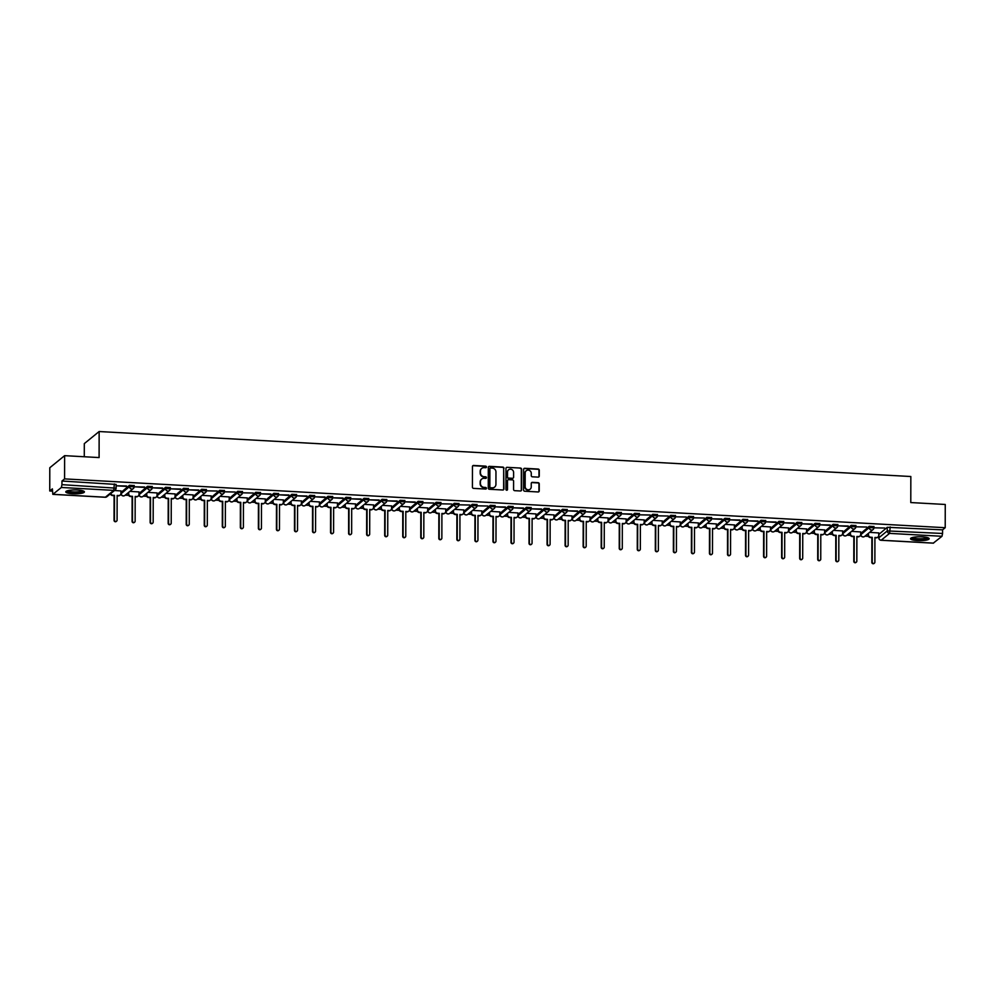<?xml version="1.0" encoding="UTF-8"?>
<svg xmlns="http://www.w3.org/2000/svg" width="995" height="995" viewBox="0 0 995 995"><rect width="100%" height="100%" fill="white"/><g stroke="black" fill="none" stroke-linecap="round" stroke-linejoin="round"><path stroke-width="1.49" d="M486.455 466.978A0.821 0.771 50.8 0 0 485.659 466.133L473.595 465.461A1.169 1.107 50.8 0 0 472.463 466.543L472.426 487.177A1.169 1.107 50.8 0 0 473.558 488.383L485.622 489.055A0.821 0.771 50.8 0 0 486.418 488.296A0.821 0.771 50.8 0 0 485.622 487.45L484.067 487.363A3.756 3.557 50.8 0 1 480.436 483.495L480.436 481.779A3.756 3.557 50.8 0 1 484.08 478.309L485.647 478.396A0.821 0.771 50.8 0 0 486.443 477.637A0.821 0.771 50.8 0 0 485.647 476.792L484.08 476.704A3.756 3.557 50.8 0 1 480.461 472.836L480.461 471.12A3.756 3.557 50.8 0 1 484.105 467.65L485.659 467.737A0.821 0.771 50.8 0 0 486.455 466.978M486.02 467.675A0.821 0.771 50.8 0 0 485.361 466.381L473.309 465.71A1.169 1.107 50.8 0 0 472.724 465.834M485.983 488.993A0.821 0.771 50.8 0 0 485.324 487.687L484.067 487.363M485.995 478.334A0.821 0.771 50.8 0 0 485.349 477.028L484.08 476.704M873.871 526.554L869.244 526.293L860.837 533.382M855.824 525.559L851.198 525.298L842.802 532.387M837.778 524.552L833.151 524.29L824.755 531.392M819.743 523.557L815.116 523.295L806.709 530.385M801.696 522.549L797.07 522.3L788.674 529.39M783.65 521.554L779.023 521.293L770.627 528.382M765.615 520.547L760.988 520.298L752.581 527.387M747.568 519.552L742.942 519.29L734.546 526.392M729.522 518.557L724.895 518.295L716.5 525.385M711.487 517.549L706.86 517.3L698.453 524.39M693.44 516.554L688.814 516.293L680.418 523.382M675.394 515.547L670.767 515.298L662.371 522.387M657.359 514.552L652.732 514.291L644.325 521.392M639.312 513.557L634.686 513.296L626.29 520.385M621.266 512.549L616.639 512.301L608.243 519.39M603.231 511.554L598.604 511.293L590.197 518.383M585.184 510.547L580.558 510.298L572.162 517.388M567.138 509.552L562.511 509.291L554.115 516.393M549.103 508.557L544.476 508.296L536.069 515.385M531.056 507.549L526.43 507.301L518.034 514.39M513.01 506.554L508.383 506.293L499.987 513.383M494.975 505.547L490.348 505.298L481.941 512.388M476.928 504.552L472.302 504.291L463.906 511.38M458.882 503.557L454.255 503.296L445.859 510.385M440.847 502.55L436.22 502.288L427.813 509.39M422.8 501.555L418.174 501.293L409.778 508.383M404.754 500.547L400.127 500.298L391.731 507.388M386.719 499.552L382.092 499.291L373.685 506.38M368.672 498.545L364.046 498.296L355.65 505.385M350.626 497.55L345.999 497.289L337.603 504.39M332.591 496.555L327.964 496.294L319.557 503.383M314.544 495.547L309.918 495.299L301.522 502.388M296.498 494.552L291.871 494.291L283.475 501.38M278.463 493.545L273.836 493.296L265.429 500.385M260.416 492.55L255.79 492.289L247.394 499.39M242.37 491.555L237.743 491.294L229.347 498.383M224.335 490.547L219.708 490.299L211.301 497.388M206.288 489.552L201.662 489.291L193.266 496.381M188.242 488.545L183.615 488.296L175.219 495.386M170.207 487.55L165.58 487.289L157.173 494.391M152.16 486.555L147.534 486.294L139.138 493.383M134.114 485.548L129.487 485.299L121.091 492.388M77.399 490A9.316 1.953 -179.9 0 0 65.769 491.866A9.316 1.953 -179.9 0 0 72.772 493.769A9.316 1.953 -179.9 0 0 84.401 491.903A9.316 1.953 -179.9 0 0 77.399 490M922.166 536.827A9.316 1.953 -179.9 0 0 910.537 538.693A9.316 1.953 -179.9 0 0 917.539 540.596A9.316 1.953 -179.9 0 0 929.168 538.73A9.316 1.953 -179.9 0 0 922.166 536.827M538.121 477.127A1.169 1.107 50.8 0 0 539.265 476.045L539.278 470.249A1.169 1.107 50.8 0 0 538.146 469.043L524.751 468.297A1.169 1.107 50.8 0 0 523.606 469.379L523.569 490.013A1.169 1.107 50.8 0 0 524.701 491.219L538.096 491.965A1.169 1.107 50.8 0 0 539.24 490.883L539.253 483.893A1.169 1.107 50.8 0 0 538.121 482.674L532.387 482.364A1.169 1.107 50.8 0 0 531.243 483.446L531.243 486.916A3.134 2.973 50.8 0 1 526.94 489.465A3.134 2.973 50.8 0 1 525.161 486.58L525.186 472.998A3.134 2.973 50.8 0 1 529.502 470.448A3.134 2.973 50.8 0 1 531.268 473.334L531.255 475.598A1.169 1.107 50.8 0 0 532.4 476.804L538.121 477.127M52.959 494.316L105.358 497.214L113.753 490.373L61.354 487.475L52.834 494.366L52.374 488.844L49.75 490.983L49.787 467.749L64.625 455.66L99.102 457.576L99.139 431.531L910.835 476.518L910.786 502.562L945.25 504.465L945.213 527.711L64.588 478.894L61.964 481.033L61.951 484.652L116.067 488.172A2.388 2.264 50.8 0 1 115.271 489.888A2.388 2.388 0 0 0 116.141 488.047L116.079 484.553M64.625 455.66L64.588 478.894M503.967 468.297A1.169 1.107 50.8 0 0 502.836 467.09L489.44 466.344A1.169 1.107 50.8 0 0 488.296 467.426L488.259 488.06A1.169 1.107 50.8 0 0 489.403 489.266L502.798 490A1.169 1.107 50.8 0 0 503.93 488.918L503.669 468.533A1.169 1.107 50.8 0 0 502.537 467.327L489.142 466.58A1.169 1.107 50.8 0 0 488.557 466.717M507.089 467.327L520.485 468.06A1.169 1.107 50.8 0 1 521.616 469.279L521.579 489.901A1.169 1.107 50.8 0 1 520.447 490.983L514.713 490.672A1.169 1.107 50.8 0 1 513.582 489.453L513.594 481.095A1.169 1.107 50.8 0 0 512.462 479.888L508.656 479.677A1.169 1.107 50.8 0 0 507.525 480.759L507.512 489.465A0.821 0.771 50.8 0 1 506.38 490.137A0.821 0.771 50.8 0 1 505.92 489.378L505.957 468.409A1.169 1.107 50.8 0 1 507.089 467.327L520.485 468.06M878.883 534.39L887.279 527.3L887.279 530.92L942.576 533.469L941.979 536.28L933.335 543.108M49.75 490.983L52.374 491.132M109.836 494.316L110.632 494.353M120.333 494.901L121.477 494.963M125.196 495.162L128.678 495.361M138.367 495.896L139.524 495.958M143.243 496.169L146.713 496.356M156.414 496.891L157.558 496.965M161.29 497.164L164.76 497.363M174.461 497.898L175.605 497.96M179.324 498.172L182.806 498.358M192.495 498.893L193.652 498.955M197.371 499.167L200.841 499.353M210.542 499.9L211.686 499.963M215.417 500.162L218.888 500.361M228.589 500.895L229.733 500.958M233.452 501.169L236.934 501.356M246.623 501.89L247.78 501.965M251.499 502.164L254.969 502.363M264.67 502.898L265.814 502.96M269.546 503.171L273.016 503.358M282.717 503.893L283.861 503.955M287.58 504.166L291.062 504.353M300.751 504.9L301.908 504.962M305.627 505.161L309.097 505.36M318.798 505.895L319.942 505.957M323.673 506.169L327.144 506.355M336.845 506.903L337.989 506.965M341.708 507.164L345.19 507.363M354.879 507.898L356.036 507.96M359.755 508.171L363.225 508.358M372.926 508.893L374.07 508.955M377.801 509.166L381.272 509.365M390.973 509.9L392.117 509.962M395.836 510.161L399.318 510.36M409.007 510.895L410.164 510.957M413.883 511.169L417.353 511.355M427.054 511.903L428.198 511.965M431.929 512.164L435.4 512.363M445.101 512.898L446.245 512.96M449.964 513.171L453.446 513.358M463.135 513.893L464.292 513.967M468.011 514.166L471.481 514.365M481.182 514.9L482.326 514.962M486.058 515.174L489.528 515.36M499.229 515.895L500.373 515.957M504.092 516.169L507.574 516.355M517.263 516.903L518.42 516.965M522.139 517.164L525.609 517.363M535.31 517.897L536.454 517.96M540.185 518.171L543.656 518.358M553.357 518.892L554.501 518.967M558.22 519.166L561.702 519.365M571.391 519.9L572.548 519.962M576.267 520.174L579.737 520.36M589.438 520.895L590.582 520.957M594.313 521.169L597.784 521.355M607.485 521.902L608.629 521.965M612.348 522.164L615.83 522.363M625.519 522.897L626.676 522.96M630.395 523.171L633.865 523.358M643.566 523.892L644.71 523.967M648.442 524.166L651.912 524.365M661.613 524.9L662.757 524.962M666.476 525.173L669.958 525.36M679.647 525.895L680.804 525.957M684.523 526.168L687.993 526.355M697.694 526.902L698.838 526.964M702.569 527.163L706.04 527.362M715.741 527.897L716.885 527.959M720.604 528.171L724.086 528.357M733.775 528.905L734.932 528.967M738.651 529.166L742.121 529.365M751.822 529.9L752.966 529.962M756.697 530.173L760.168 530.36M769.869 530.895L771.013 530.957M774.732 531.168L778.214 531.367M787.903 531.902L789.06 531.964M792.779 532.163L796.249 532.362M805.95 532.897L807.094 532.959M810.825 533.171L814.296 533.357M823.997 533.905L825.141 533.967M828.86 534.166L832.342 534.365M842.031 534.9L843.188 534.962M846.907 535.173L850.377 535.36M860.078 535.895L861.222 535.969M864.953 536.168L868.424 536.367M878.125 536.902L878.809 536.939M84.276 456.742L84.301 443.621L99.139 431.531M945.213 527.711L942.588 529.85L942.576 533.469M61.354 487.475L61.951 484.652M120.955 490.945L114.512 490.51M126.539 486.393L116.154 485.796L126.539 486.008M144.573 487.401L134.188 486.804L144.573 487.003M139.001 491.94L129.872 491.356M162.62 488.396L152.235 487.799L162.62 488.01M157.036 492.935L147.919 492.363M180.667 489.391L170.269 488.806L180.667 489.005M175.083 493.943L165.954 493.358M198.701 490.398L188.316 489.801L198.701 490.013M193.129 494.938L184 494.353M206.363 490.821L217.196 491.032L206.363 490.796M211.164 495.945L202.047 495.361M224.397 491.816L235.23 492.027L224.397 491.804M229.211 496.94L220.082 496.356M242.444 492.823L253.277 493.035L242.444 492.799M247.257 497.935L238.128 497.363M270.876 494.391L260.491 493.806L270.876 494.005M265.292 498.943L256.175 498.358M288.923 495.398L278.525 494.801L288.923 495.012M283.339 499.938L274.21 499.353M306.957 496.393L296.572 495.796L306.957 496.007M301.385 500.945L292.256 500.361M325.004 497.4L314.619 496.803L325.004 497.002M319.42 501.94L310.303 501.356M343.051 498.395L332.653 497.798L343.051 498.01M337.467 502.935L328.338 502.363M361.085 499.39L350.7 498.806L361.085 499.005M355.513 503.943L346.384 503.358M379.132 500.398L368.747 499.801L379.132 500.012M373.548 504.938L364.431 504.353M397.179 501.393L386.781 500.796L397.179 501.007M391.595 505.945L382.466 505.36M415.213 502.4L404.828 501.803L415.213 502.002M409.642 506.94L400.512 506.355M422.875 502.823L433.708 503.035L422.875 502.798M427.676 507.935L418.559 507.363M440.909 503.818L451.742 504.03L440.909 503.806M445.723 508.942L436.594 508.358M458.956 504.826L469.789 505.037L458.956 504.801M463.769 509.937L454.64 509.353M477.003 505.821L487.836 506.032L477.003 505.796M481.804 510.945L472.687 510.36M505.435 507.4L495.037 506.803L505.435 507.015M499.851 511.94L490.722 511.355M523.469 508.395L513.084 507.798L523.469 508.01M517.897 512.947L508.768 512.363M541.516 509.403L531.131 508.806L541.516 509.005M535.932 513.942L526.815 513.358M559.563 510.398L549.165 509.801L559.563 510.012M553.979 514.937L544.85 514.365M577.597 511.393L567.212 510.808L577.597 511.007M572.025 515.945L562.896 515.36M595.644 512.4L585.259 511.803L595.644 512.015M590.06 516.94L580.943 516.355M613.691 513.395L603.293 512.798L613.691 513.01M608.107 517.947L598.978 517.363M631.726 514.403L621.34 513.806L631.726 514.005M626.154 518.942L617.024 518.358M639.387 514.825L650.22 515.037L639.387 514.801M644.188 519.937L635.071 519.365M657.421 515.82L668.254 516.032L657.421 515.808M662.235 520.945L653.106 520.36M675.468 516.815L686.301 517.039L675.468 516.803M680.282 521.94L671.152 521.355M693.515 517.823L704.348 518.034L693.515 517.798M698.316 522.947L689.199 522.363M721.947 519.402L711.549 518.805L721.947 519.004M716.363 523.942L707.234 523.358M739.981 520.397L729.596 519.8L739.981 520.012M734.409 524.937L725.28 524.365M758.028 521.392L747.643 520.808L758.028 521.007M752.444 525.945L743.327 525.36M776.075 522.4L765.677 521.803L776.075 522.014M770.491 526.94L761.362 526.355M794.109 523.395L783.724 522.798L794.109 523.009M788.537 527.947L779.408 527.362M812.156 524.402L801.771 523.805L812.156 524.004M806.572 528.942L797.455 528.357M830.203 525.397L819.805 524.8L830.203 525.012M824.619 529.937L815.49 529.365M848.237 526.392L837.852 525.808L848.237 526.007M842.665 530.944L833.536 530.36M855.899 526.828L866.732 527.039L855.899 526.803M860.7 531.939L851.583 531.355M873.933 527.823L884.766 528.034L873.933 527.798M878.747 532.947L869.618 532.362M942.588 529.85L887.279 527.3M61.964 481.033L116.154 484.428M481.58 468.533A3.756 3.557 50.8 0 0 480.162 471.356L480.461 471.12M483.781 476.953A3.756 3.557 50.8 0 1 480.162 473.073L480.162 471.356M481.555 479.192A3.756 3.557 50.8 0 0 480.15 482.015L480.436 481.779M483.769 487.6A3.756 3.557 50.8 0 1 480.137 483.732L480.15 482.015M503.383 489.876A1.169 1.107 50.8 0 0 503.632 489.167L503.669 468.533M490.684 468.011A0.821 0.771 50.8 0 0 489.888 468.769L489.851 486.878A0.821 0.771 50.8 0 0 490.647 487.724L492.301 487.824A3.756 3.557 50.8 0 0 495.933 484.354L495.958 471.978A3.756 3.557 50.8 0 0 492.326 468.11L490.684 468.011M490.037 468.322A0.821 0.771 50.8 0 0 489.59 469.018L489.888 468.769M494.515 487.177A3.756 3.557 50.8 0 1 492.003 488.06L490.348 487.973A0.821 0.771 50.8 0 1 489.565 487.127L489.59 469.018M521.032 490.858A1.169 1.107 50.8 0 0 521.293 490.149L521.318 469.516A1.169 1.107 50.8 0 0 520.186 468.309M507.786 480.05A1.169 1.107 50.8 0 0 507.226 480.995L507.512 489.465M513.607 472.414A3.134 2.973 50.8 0 0 508.594 469.814A3.134 2.973 50.8 0 0 507.537 472.078L507.525 476.854A1.169 1.107 50.8 0 0 508.656 478.073L512.462 478.284A1.169 1.107 50.8 0 0 513.607 477.19L513.607 472.414M508.445 469.938A3.134 2.973 50.8 0 0 507.239 472.314L507.537 472.078M513.047 478.147A1.169 1.107 50.8 0 1 512.164 478.52L508.37 478.309A1.169 1.107 50.8 0 1 507.226 477.103L507.239 472.314M526.106 470.859A3.134 2.973 50.8 0 0 524.9 473.234L525.186 472.998M530.037 489.291A3.134 2.973 50.8 0 1 524.875 486.816L524.9 473.234M538.681 491.828A1.169 1.107 50.8 0 0 538.942 491.12L538.954 484.13A1.169 1.107 50.8 0 0 537.822 482.923L532.089 482.6A1.169 1.107 50.8 0 0 531.504 482.737M538.705 476.991A1.169 1.107 50.8 0 0 538.967 476.282L538.979 470.498A1.169 1.107 50.8 0 0 537.847 469.279L524.452 468.546A1.169 1.107 50.8 0 0 523.867 468.67M119.947 495.212A2.388 2.264 -129.2 0 1 118.243 495.858L117.136 495.796M110.781 493.545A2.388 2.264 50.8 0 0 112.97 495.236L114.475 495.311L114.425 520.012A1.368 1.306 50.8 0 0 116.626 521.144A1.368 1.306 50.8 0 0 117.087 520.161L117.136 495.46L118.629 495.547A2.388 2.264 50.8 0 0 120.955 493.346L120.955 490.858M116.415 521.28A1.368 1.306 -129.2 0 1 114.039 520.323L114.089 495.634L112.584 495.547A2.388 2.264 -129.2 0 1 110.395 493.856M137.982 496.206A2.388 2.264 -129.2 0 1 136.29 496.866L135.171 496.803M128.703 492.314L128.703 493.769A2.388 2.264 50.8 0 0 131.004 496.231L132.509 496.318L132.472 521.007A1.368 1.306 50.8 0 0 134.673 522.151A1.368 1.306 50.8 0 0 135.133 521.156L135.171 496.468L136.676 496.542A2.388 2.264 50.8 0 0 138.989 494.341L139.001 491.866M134.462 522.288A1.368 1.306 -129.2 0 1 132.086 521.33L132.124 496.629L130.619 496.542A2.388 2.264 -129.2 0 1 128.318 494.08L128.703 493.769M128.318 492.624L128.318 494.08M156.028 497.214A2.388 2.264 -129.2 0 1 154.337 497.861L153.218 497.798M146.75 493.309L146.738 494.776A2.388 2.264 50.8 0 0 149.051 497.239L150.556 497.313L150.519 522.014A1.368 1.306 50.8 0 0 152.708 523.146A1.368 1.306 50.8 0 0 153.168 522.164L153.218 497.463L154.722 497.55A2.388 2.264 50.8 0 0 157.036 495.336L157.036 492.861M152.496 523.283A1.368 1.306 -129.2 0 1 150.133 522.325L150.17 497.637L148.665 497.55A2.388 2.264 -129.2 0 1 146.352 495.087L146.738 494.776M146.364 493.619L146.352 495.087M83.145 490.921A8.059 1.692 0.1 0 1 80.844 492.139A8.059 1.692 0.1 0 1 71.939 492.5A8.059 1.692 0.1 0 1 67.026 490.896M67.772 490.672A7.462 1.567 -179.9 0 0 72.971 491.866A7.462 1.567 -179.9 0 0 80.421 491.468A7.462 1.567 -179.9 0 0 82.398 490.697M66.08 491.381A9.253 1.94 -179.9 0 0 72.598 492.811A9.253 1.94 -179.9 0 0 81.702 492.326A9.253 1.94 -179.9 0 0 84.102 491.406M927.912 537.748A8.059 1.692 0.1 0 1 925.611 538.967A8.059 1.692 0.1 0 1 916.706 539.327A8.059 1.692 0.1 0 1 911.793 537.723M912.539 537.487A7.462 1.567 -179.9 0 0 917.738 538.693A7.462 1.567 -179.9 0 0 925.188 538.295A7.462 1.567 -179.9 0 0 927.166 537.511M910.835 538.208A9.253 1.94 -179.9 0 0 917.365 539.638A9.253 1.94 -179.9 0 0 926.469 539.141A9.253 1.94 -179.9 0 0 928.87 538.233M174.075 498.209A2.388 2.264 -129.2 0 1 172.371 498.868L171.264 498.806M164.784 494.316L164.784 495.771A2.388 2.264 50.8 0 0 167.098 498.234L168.603 498.321L168.553 523.009A1.368 1.306 50.8 0 0 170.754 524.154A1.368 1.306 50.8 0 0 171.215 523.159L171.264 498.47L172.757 498.545A2.388 2.264 50.8 0 0 175.083 496.343L175.083 493.868M170.543 524.29A1.368 1.306 -129.2 0 1 168.167 523.32L168.217 498.632L166.712 498.545A2.388 2.264 -129.2 0 1 164.399 496.082L164.784 495.771M164.399 494.627L164.399 496.082M192.11 499.216A2.388 2.264 -129.2 0 1 190.418 499.863L189.299 499.801M182.831 495.311L182.831 496.766A2.388 2.264 50.8 0 0 185.132 499.229L186.637 499.316L186.6 524.017A1.368 1.306 50.8 0 0 188.801 525.149A1.368 1.306 50.8 0 0 189.261 524.154L189.299 499.465L190.804 499.552A2.388 2.264 50.8 0 0 193.117 497.338L193.129 494.863M188.59 525.285A1.368 1.306 -129.2 0 1 186.214 524.328L186.252 499.627L184.747 499.552A2.388 2.264 -129.2 0 1 182.446 497.09L182.831 496.766M182.446 495.622L182.446 497.09M210.156 500.211A2.388 2.264 -129.2 0 1 208.465 500.858L207.346 500.796M200.878 496.306L200.866 497.774A2.388 2.264 50.8 0 0 203.179 500.236L204.684 500.323L204.647 525.012A1.368 1.306 50.8 0 0 206.836 526.144A1.368 1.306 50.8 0 0 207.296 525.161L207.346 500.46L208.85 500.547A2.388 2.264 50.8 0 0 211.164 498.346L211.164 495.858M206.624 526.293A1.368 1.306 -129.2 0 1 204.261 525.323L204.298 500.634L202.793 500.547A2.388 2.264 -129.2 0 1 200.48 498.085L200.866 497.774M200.492 496.629L200.48 498.085M228.203 501.206A2.388 2.264 -129.2 0 1 226.499 501.866L225.392 501.803M218.912 497.313L218.912 498.769A2.388 2.264 50.8 0 0 221.226 501.231L222.731 501.318L222.681 526.007A1.368 1.306 50.8 0 0 224.882 527.151A1.368 1.306 50.8 0 0 225.343 526.156L225.392 501.468L226.885 501.542A2.388 2.264 50.8 0 0 229.211 499.341L229.211 496.866M224.671 527.288A1.368 1.306 -129.2 0 1 222.295 526.33L222.345 501.629L220.84 501.542A2.388 2.264 -129.2 0 1 218.527 499.08L218.912 498.769M218.527 497.624L218.527 499.08M246.238 502.214A2.388 2.264 -129.2 0 1 244.546 502.861L243.427 502.798M236.959 498.308L236.959 499.776A2.388 2.264 50.8 0 0 239.26 502.239L240.765 502.313L240.728 527.014A1.368 1.306 50.8 0 0 242.929 528.146A1.368 1.306 50.8 0 0 243.389 527.163L243.427 502.463L244.932 502.55A2.388 2.264 50.8 0 0 247.245 500.336L247.257 497.861M242.718 528.283A1.368 1.306 -129.2 0 1 240.342 527.325L240.38 502.637L238.875 502.55A2.388 2.264 -129.2 0 1 236.574 500.087L236.959 499.776M236.574 498.632L236.574 500.087M264.284 503.209A2.388 2.264 -129.2 0 1 262.593 503.868L261.474 503.806M255.006 499.316L254.994 500.771A2.388 2.264 50.8 0 0 257.307 503.234L258.812 503.321L258.775 528.009A1.368 1.306 50.8 0 0 260.964 529.153A1.368 1.306 50.8 0 0 261.424 528.158L261.474 503.47L262.978 503.545A2.388 2.264 50.8 0 0 265.292 501.343L265.292 498.868M260.752 529.29A1.368 1.306 -129.2 0 1 258.389 528.32L258.426 503.632L256.921 503.545A2.388 2.264 -129.2 0 1 254.608 501.082L254.994 500.771M254.62 499.627L254.608 501.082M282.331 504.216A2.388 2.264 -129.2 0 1 280.627 504.863L279.508 504.801M273.04 500.311L273.04 501.766A2.388 2.264 50.8 0 0 275.354 504.229L276.859 504.316L276.809 529.017A1.368 1.306 50.8 0 0 279.01 530.148A1.368 1.306 50.8 0 0 279.471 529.153L279.52 504.465L281.013 504.552A2.388 2.264 50.8 0 0 283.339 502.338L283.339 499.863M278.799 530.285A1.368 1.306 -129.2 0 1 276.423 529.328L276.473 504.627L274.968 504.552A2.388 2.264 -129.2 0 1 272.655 502.089L273.04 501.766M272.655 500.622L272.655 502.089M300.366 505.211A2.388 2.264 -129.2 0 1 298.674 505.858L297.555 505.796M291.087 501.306L291.087 502.773A2.388 2.264 50.8 0 0 293.388 505.236L294.893 505.323L294.856 530.012A1.368 1.306 50.8 0 0 297.057 531.156A1.368 1.306 50.8 0 0 297.517 530.161L297.555 505.46L299.06 505.547A2.388 2.264 50.8 0 0 301.373 503.346L301.385 500.858M296.846 531.293A1.368 1.306 -129.2 0 1 294.47 530.323L294.508 505.634L293.003 505.547A2.388 2.264 -129.2 0 1 290.702 503.084L291.087 502.773M290.702 501.629L290.702 503.084M318.412 506.206A2.388 2.264 -129.2 0 1 316.721 506.865L315.602 506.803M309.134 502.313L309.122 503.769A2.388 2.264 50.8 0 0 311.435 506.231L312.94 506.318L312.903 531.007A1.368 1.306 50.8 0 0 315.092 532.151A1.368 1.306 50.8 0 0 315.552 531.156L315.602 506.467L317.106 506.554A2.388 2.264 50.8 0 0 319.42 504.341L319.42 501.866M314.88 532.288A1.368 1.306 -129.2 0 1 312.517 531.33L312.554 506.629L311.049 506.554A2.388 2.264 -129.2 0 1 308.736 504.079L309.122 503.769M308.748 502.624L308.736 504.079M336.459 507.214A2.388 2.264 -129.2 0 1 334.755 507.86L333.636 507.798M327.168 503.308L327.168 504.776A2.388 2.264 50.8 0 0 329.482 507.239L330.987 507.313L330.937 532.014A1.368 1.306 50.8 0 0 333.138 533.146A1.368 1.306 50.8 0 0 333.599 532.163L333.648 507.462L335.141 507.549A2.388 2.264 50.8 0 0 337.467 505.336L337.467 502.861M332.927 533.283A1.368 1.306 -129.2 0 1 330.551 532.325L330.601 507.637L329.096 507.549A2.388 2.264 -129.2 0 1 326.783 505.087L327.168 504.776M326.783 503.632L326.783 505.087M354.494 508.209A2.388 2.264 -129.2 0 1 352.802 508.868L351.683 508.806M345.215 504.316L345.215 505.771A2.388 2.264 50.8 0 0 347.516 508.234L349.021 508.321L348.984 533.009A1.368 1.306 50.8 0 0 351.185 534.153A1.368 1.306 50.8 0 0 351.645 533.158L351.683 508.47L353.188 508.544A2.388 2.264 50.8 0 0 355.501 506.343L355.513 503.868M350.974 534.29A1.368 1.306 -129.2 0 1 348.598 533.32L348.636 508.632L347.131 508.544A2.388 2.264 -129.2 0 1 344.83 506.082L345.215 505.771M344.83 504.627L344.83 506.082M372.54 509.216A2.388 2.264 -129.2 0 1 370.849 509.863L369.73 509.801M363.262 505.311L363.25 506.766A2.388 2.264 50.8 0 0 365.563 509.229L367.068 509.316L367.031 534.016A1.368 1.306 50.8 0 0 369.22 535.148A1.368 1.306 50.8 0 0 369.68 534.153L369.73 509.465L371.234 509.552A2.388 2.264 50.8 0 0 373.548 507.338L373.548 504.863M369.008 535.285A1.368 1.306 -129.2 0 1 366.633 534.327L366.682 509.627L365.177 509.552A2.388 2.264 -129.2 0 1 362.864 507.089L363.25 506.766M362.876 505.622L362.864 507.089M390.587 510.211A2.388 2.264 -129.2 0 1 388.883 510.858L387.764 510.796M381.296 506.318L381.296 507.773A2.388 2.264 50.8 0 0 383.61 510.236L385.115 510.323L385.065 535.011A1.368 1.306 50.8 0 0 387.266 536.156A1.368 1.306 50.8 0 0 387.727 535.161L387.776 510.46L389.269 510.547A2.388 2.264 50.8 0 0 391.595 508.346L391.595 505.87M387.055 536.293A1.368 1.306 -129.2 0 1 384.679 535.322L384.729 510.634L383.224 510.547A2.388 2.264 -129.2 0 1 380.911 508.084L381.296 507.773M380.911 506.629L380.911 508.084M408.622 511.206A2.388 2.264 -129.2 0 1 406.93 511.865L405.811 511.803M399.343 507.313L399.343 508.768A2.388 2.264 50.8 0 0 401.644 511.231L403.149 511.318L403.112 536.006A1.368 1.306 50.8 0 0 405.313 537.151A1.368 1.306 50.8 0 0 405.773 536.156L405.811 511.467L407.316 511.554A2.388 2.264 50.8 0 0 409.629 509.34L409.642 506.865M405.102 537.288A1.368 1.306 -129.2 0 1 402.726 536.33L402.764 511.629L401.259 511.554A2.388 2.264 -129.2 0 1 398.958 509.092L399.343 508.768M398.958 507.624L398.958 509.092M426.668 512.214A2.388 2.264 -129.2 0 1 424.977 512.86L423.858 512.798M417.39 508.308L417.378 509.776A2.388 2.264 50.8 0 0 419.691 512.238L421.196 512.313L421.159 537.014A1.368 1.306 50.8 0 0 423.348 538.146A1.368 1.306 50.8 0 0 423.808 537.163L423.858 512.462L425.362 512.549A2.388 2.264 50.8 0 0 427.676 510.348L427.676 507.86M423.136 538.283A1.368 1.306 -129.2 0 1 420.761 537.325L420.81 512.636L419.305 512.549A2.388 2.264 -129.2 0 1 416.992 510.087L417.378 509.776M417.004 508.632L416.992 510.087M444.715 513.209A2.388 2.264 -129.2 0 1 443.011 513.868L441.892 513.806M435.424 509.316L435.424 510.771A2.388 2.264 50.8 0 0 437.738 513.233L439.243 513.321L439.193 538.009A1.368 1.306 50.8 0 0 441.394 539.153A1.368 1.306 50.8 0 0 441.855 538.158L441.904 513.47L443.397 513.544A2.388 2.264 50.8 0 0 445.723 511.343L445.723 508.868M441.183 539.29A1.368 1.306 -129.2 0 1 438.807 538.332L438.857 513.631L437.352 513.544A2.388 2.264 -129.2 0 1 435.039 511.082L435.424 510.771M435.039 509.627L435.039 511.082M462.75 514.216A2.388 2.264 -129.2 0 1 461.058 514.863L459.939 514.801M453.471 510.311L453.471 511.766A2.388 2.264 50.8 0 0 455.772 514.241L457.277 514.315L457.24 539.016A1.368 1.306 50.8 0 0 459.441 540.148A1.368 1.306 50.8 0 0 459.901 539.166L459.939 514.465L461.444 514.552A2.388 2.264 50.8 0 0 463.757 512.338L463.769 509.863M459.23 540.285A1.368 1.306 -129.2 0 1 456.854 539.327L456.892 514.639L455.387 514.552A2.388 2.264 -129.2 0 1 453.086 512.089L453.471 511.766M453.086 510.622L453.086 512.089M480.796 515.211A2.388 2.264 -129.2 0 1 479.105 515.858L477.986 515.796M471.518 511.318L471.506 512.773A2.388 2.264 50.8 0 0 473.819 515.236L475.324 515.323L475.287 540.011A1.368 1.306 50.8 0 0 477.476 541.156A1.368 1.306 50.8 0 0 477.936 540.161L477.986 515.472L479.49 515.547A2.388 2.264 50.8 0 0 481.804 513.345L481.804 510.87M477.264 541.292A1.368 1.306 -129.2 0 1 474.889 540.322L474.938 515.634L473.433 515.547A2.388 2.264 -129.2 0 1 471.12 513.084L471.506 512.773M471.132 511.629L471.12 513.084M498.843 516.206A2.388 2.264 -129.2 0 1 497.139 516.865L496.02 516.803M489.552 512.313L489.552 513.768A2.388 2.264 50.8 0 0 491.866 516.231L493.371 516.318L493.321 541.006A1.368 1.306 50.8 0 0 495.522 542.151A1.368 1.306 50.8 0 0 495.983 541.156L496.032 516.467L497.525 516.554A2.388 2.264 50.8 0 0 499.851 514.34L499.851 511.865M495.311 542.287A1.368 1.306 -129.2 0 1 492.935 541.33L492.985 516.629L491.48 516.554A2.388 2.264 -129.2 0 1 489.167 514.092L489.552 513.768M489.167 512.624L489.167 514.092M516.878 517.213A2.388 2.264 -129.2 0 1 515.186 517.86L514.067 517.798M507.599 513.308L507.599 514.776A2.388 2.264 50.8 0 0 509.9 517.238L511.405 517.313L511.368 542.014A1.368 1.306 50.8 0 0 513.569 543.146A1.368 1.306 50.8 0 0 514.029 542.163L514.067 517.462L515.572 517.549A2.388 2.264 50.8 0 0 517.885 515.348L517.897 512.86M513.358 543.282A1.368 1.306 -129.2 0 1 510.982 542.325L511.02 517.636L509.515 517.549A2.388 2.264 -129.2 0 1 507.214 515.087L507.599 514.776M507.214 513.631L507.214 515.087M534.924 518.208A2.388 2.264 -129.2 0 1 533.233 518.868L532.114 518.805M525.646 514.315L525.634 515.771A2.388 2.264 50.8 0 0 527.947 518.233L529.452 518.32L529.402 543.009A1.368 1.306 50.8 0 0 531.604 544.153A1.368 1.306 50.8 0 0 532.064 543.158L532.114 518.47L533.619 518.544A2.388 2.264 50.8 0 0 535.932 516.343L535.932 513.868M531.392 544.29A1.368 1.306 -129.2 0 1 529.017 543.332L529.066 518.631L527.561 518.544A2.388 2.264 -129.2 0 1 525.248 516.082L525.634 515.771M525.26 514.626L525.248 516.082M552.971 519.216A2.388 2.264 -129.2 0 1 551.267 519.863L550.148 519.8M543.68 515.31L543.68 516.778A2.388 2.264 50.8 0 0 545.994 519.241L547.499 519.315L547.449 544.016A1.368 1.306 50.8 0 0 549.65 545.148A1.368 1.306 50.8 0 0 550.111 544.165L550.16 519.465L551.653 519.552A2.388 2.264 50.8 0 0 553.979 517.338L553.979 514.863M549.439 545.285A1.368 1.306 -129.2 0 1 547.063 544.327L547.113 519.639L545.608 519.552A2.388 2.264 -129.2 0 1 543.295 517.089L543.68 516.778M543.295 515.621L543.295 517.089M571.006 520.211A2.388 2.264 -129.2 0 1 569.314 520.87L568.195 520.808M561.727 516.318L561.727 517.773A2.388 2.264 50.8 0 0 564.028 520.236L565.533 520.323L565.496 545.011A1.368 1.306 50.8 0 0 567.697 546.155A1.368 1.306 50.8 0 0 568.157 545.16L568.195 520.472L569.7 520.547A2.388 2.264 50.8 0 0 572.013 518.345L572.025 515.87M567.486 546.292A1.368 1.306 -129.2 0 1 565.11 545.322L565.148 520.634L563.643 520.547A2.388 2.264 -129.2 0 1 561.342 518.084L561.727 517.773M561.342 516.629L561.342 518.084M589.052 521.218A2.388 2.264 -129.2 0 1 587.361 521.865L586.242 521.803M579.774 517.313L579.762 518.768A2.388 2.264 50.8 0 0 582.075 521.231L583.58 521.318L583.53 546.019A1.368 1.306 50.8 0 0 585.732 547.15A1.368 1.306 50.8 0 0 586.192 546.155L586.242 521.467L587.746 521.554A2.388 2.264 50.8 0 0 590.06 519.34L590.06 516.865M585.52 547.287A1.368 1.306 -129.2 0 1 583.145 546.33L583.194 521.629L581.689 521.554A2.388 2.264 -129.2 0 1 579.376 519.091L579.762 518.768M579.388 517.624L579.376 519.091M607.099 522.213A2.388 2.264 -129.2 0 1 605.395 522.86L604.276 522.798M597.808 518.308L597.808 519.776A2.388 2.264 50.8 0 0 600.122 522.238L601.627 522.325L601.577 547.014A1.368 1.306 50.8 0 0 603.778 548.145A1.368 1.306 50.8 0 0 604.239 547.163L604.288 522.462L605.781 522.549A2.388 2.264 50.8 0 0 608.107 520.348L608.107 517.86M603.567 548.295A1.368 1.306 -129.2 0 1 601.191 547.325L601.241 522.636L599.736 522.549A2.388 2.264 -129.2 0 1 597.423 520.087L597.808 519.776M597.423 518.631L597.423 520.087M625.134 523.208A2.388 2.264 -129.2 0 1 623.442 523.867L622.323 523.805M615.855 519.315L615.855 520.771A2.388 2.264 50.8 0 0 618.156 523.233L619.661 523.32L619.624 548.009A1.368 1.306 50.8 0 0 621.813 549.153A1.368 1.306 50.8 0 0 622.285 548.158L622.323 523.469L623.828 523.544A2.388 2.264 50.8 0 0 626.141 521.343L626.154 518.868M621.614 549.29A1.368 1.306 -129.2 0 1 619.238 548.332L619.276 523.631L617.771 523.544A2.388 2.264 -129.2 0 1 615.47 521.081L615.855 520.771M615.47 519.626L615.47 521.081M643.18 524.216A2.388 2.264 -129.2 0 1 641.489 524.862L640.37 524.8M633.902 520.31L633.89 521.778A2.388 2.264 50.8 0 0 636.203 524.241L637.708 524.315L637.658 549.016A1.368 1.306 50.8 0 0 639.86 550.148A1.368 1.306 50.8 0 0 640.32 549.165L640.37 524.464L641.875 524.552A2.388 2.264 50.8 0 0 644.188 522.338L644.188 519.863M639.648 550.285A1.368 1.306 -129.2 0 1 637.273 549.327L637.322 524.639L635.817 524.552A2.388 2.264 -129.2 0 1 633.504 522.089L633.89 521.778M633.516 520.634L633.504 522.089M661.227 525.211A2.388 2.264 -129.2 0 1 659.523 525.87L658.404 525.808M651.936 521.318L651.936 522.773A2.388 2.264 50.8 0 0 654.25 525.236L655.755 525.323L655.705 550.011A1.368 1.306 50.8 0 0 657.906 551.155A1.368 1.306 50.8 0 0 658.367 550.16L658.404 525.472L659.909 525.547A2.388 2.264 50.8 0 0 662.235 523.345L662.235 520.87M657.695 551.292A1.368 1.306 -129.2 0 1 655.319 550.322L655.369 525.634L653.864 525.547A2.388 2.264 -129.2 0 1 651.551 523.084L651.936 522.773M651.551 521.629L651.551 523.084M679.262 526.218A2.388 2.264 -129.2 0 1 677.57 526.865L676.451 526.803M669.983 522.313L669.983 523.768A2.388 2.264 50.8 0 0 672.284 526.231L673.789 526.318L673.752 551.019A1.368 1.306 50.8 0 0 675.941 552.15A1.368 1.306 50.8 0 0 676.413 551.155L676.451 526.467L677.956 526.554A2.388 2.264 50.8 0 0 680.269 524.34L680.282 521.865M675.742 552.287A1.368 1.306 -129.2 0 1 673.366 551.329L673.404 526.629L671.899 526.554A2.388 2.264 -129.2 0 1 669.598 524.091L669.983 523.768M669.598 522.624L669.598 524.091M697.308 527.213A2.388 2.264 -129.2 0 1 695.617 527.86L694.498 527.798M688.03 523.308L688.018 524.775A2.388 2.264 50.8 0 0 690.331 527.238L691.836 527.325L691.786 552.014A1.368 1.306 50.8 0 0 693.988 553.158A1.368 1.306 50.8 0 0 694.448 552.163L694.498 527.462L696.002 527.549A2.388 2.264 50.8 0 0 698.316 525.348L698.316 522.86M693.776 553.295A1.368 1.306 -129.2 0 1 691.401 552.324L691.45 527.636L689.945 527.549A2.388 2.264 -129.2 0 1 687.632 525.086L688.018 524.775M687.644 523.631L687.632 525.086M715.355 528.208A2.388 2.264 -129.2 0 1 713.651 528.867L712.532 528.805M706.064 524.315L706.064 525.77A2.388 2.264 50.8 0 0 708.378 528.233L709.883 528.32L709.833 553.009A1.368 1.306 50.8 0 0 712.034 554.153A1.368 1.306 50.8 0 0 712.495 553.158L712.532 528.469L714.037 528.556A2.388 2.264 50.8 0 0 716.363 526.343L716.363 523.867M711.823 554.29A1.368 1.306 -129.2 0 1 709.447 553.332L709.497 528.631L707.992 528.556A2.388 2.264 -129.2 0 1 705.679 526.081L706.064 525.77M705.679 524.626L705.679 526.081M733.39 529.216A2.388 2.264 -129.2 0 1 731.698 529.862L730.579 529.8M724.111 525.31L724.111 526.778A2.388 2.264 50.8 0 0 726.412 529.24L727.917 529.315L727.88 554.016A1.368 1.306 50.8 0 0 730.069 555.148A1.368 1.306 50.8 0 0 730.541 554.165L730.579 529.464L732.084 529.551A2.388 2.264 50.8 0 0 734.397 527.338L734.409 524.862M729.87 555.285A1.368 1.306 -129.2 0 1 727.494 554.327L727.532 529.638L726.027 529.551A2.388 2.264 -129.2 0 1 723.726 527.089L724.111 526.778M723.726 525.634L723.726 527.089M751.436 530.211A2.388 2.264 -129.2 0 1 749.745 530.87L748.626 530.808M742.158 526.318L742.146 527.773A2.388 2.264 50.8 0 0 744.459 530.236L745.964 530.323L745.914 555.011A1.368 1.306 50.8 0 0 748.116 556.155A1.368 1.306 50.8 0 0 748.576 555.16L748.626 530.472L750.13 530.546A2.388 2.264 50.8 0 0 752.444 528.345L752.444 525.87M747.904 556.292A1.368 1.306 -129.2 0 1 745.529 555.322L745.578 530.633L744.073 530.546A2.388 2.264 -129.2 0 1 741.76 528.084L742.146 527.773M741.772 526.629L741.76 528.084M769.483 531.218A2.388 2.264 -129.2 0 1 767.779 531.865L766.66 531.803M760.192 527.313L760.192 528.768A2.388 2.264 50.8 0 0 762.506 531.231L764.011 531.318L763.961 556.018A1.368 1.306 50.8 0 0 766.162 557.15A1.368 1.306 50.8 0 0 766.623 556.155L766.66 531.467L768.165 531.554A2.388 2.264 50.8 0 0 770.491 529.34L770.491 526.865M765.951 557.287A1.368 1.306 -129.2 0 1 763.575 556.329L763.625 531.628L762.12 531.554A2.388 2.264 -129.2 0 1 759.807 529.091L760.192 528.768M759.807 527.624L759.807 529.091M787.518 532.213A2.388 2.264 -129.2 0 1 785.826 532.86L784.707 532.798M778.239 528.32L778.239 529.775A2.388 2.264 50.8 0 0 780.54 532.238L782.045 532.325L782.008 557.013A1.368 1.306 50.8 0 0 784.197 558.158A1.368 1.306 50.8 0 0 784.669 557.163L784.707 532.462L786.212 532.549A2.388 2.264 50.8 0 0 788.525 530.347L788.537 527.872M783.998 558.294A1.368 1.306 -129.2 0 1 781.622 557.324L781.66 532.636L780.155 532.549A2.388 2.264 -129.2 0 1 777.854 530.086L778.239 529.775M777.854 528.631L777.854 530.086M805.564 533.208A2.388 2.264 -129.2 0 1 803.873 533.867L802.754 533.805M796.286 529.315L796.274 530.77A2.388 2.264 50.8 0 0 798.587 533.233L800.092 533.32L800.042 558.008A1.368 1.306 50.8 0 0 802.244 559.153A1.368 1.306 50.8 0 0 802.704 558.158L802.754 533.469L804.258 533.556A2.388 2.264 50.8 0 0 806.572 531.342L806.572 528.867M802.032 559.289A1.368 1.306 -129.2 0 1 799.657 558.332L799.706 533.631L798.201 533.556A2.388 2.264 -129.2 0 1 795.888 531.094L796.274 530.77M795.9 529.626L795.888 531.094M823.611 534.215A2.388 2.264 -129.2 0 1 821.907 534.862L820.788 534.8M814.32 530.31L814.32 531.778A2.388 2.264 50.8 0 0 816.634 534.24L818.139 534.315L818.089 559.016A1.368 1.306 50.8 0 0 820.29 560.148A1.368 1.306 50.8 0 0 820.751 559.165L820.788 534.464L822.293 534.551A2.388 2.264 50.8 0 0 824.619 532.35L824.619 529.862M820.079 560.284A1.368 1.306 -129.2 0 1 817.703 559.327L817.753 534.638L816.248 534.551A2.388 2.264 -129.2 0 1 813.935 532.089L814.32 531.778M813.935 530.633L813.935 532.089M841.646 535.21A2.388 2.264 -129.2 0 1 839.954 535.87L838.835 535.808M832.367 531.318L832.367 532.773A2.388 2.264 50.8 0 0 834.668 535.235L836.173 535.322L836.136 560.011A1.368 1.306 50.8 0 0 838.325 561.155A1.368 1.306 50.8 0 0 838.797 560.16L838.835 535.472L840.34 535.546A2.388 2.264 50.8 0 0 842.653 533.345L842.665 530.87M838.126 561.292A1.368 1.306 -129.2 0 1 835.75 560.334L835.788 535.633L834.283 535.546A2.388 2.264 -129.2 0 1 831.982 533.084L832.367 532.773M831.982 531.628L831.982 533.084M859.692 536.218A2.388 2.264 -129.2 0 1 858.001 536.865L856.882 536.803M850.414 532.313L850.402 533.768A2.388 2.264 50.8 0 0 852.715 536.243L854.22 536.317L854.17 561.018A1.368 1.306 50.8 0 0 856.372 562.15A1.368 1.306 50.8 0 0 856.832 561.168L856.882 536.467L858.386 536.554A2.388 2.264 50.8 0 0 860.7 534.34L860.7 531.865M856.16 562.287A1.368 1.306 -129.2 0 1 853.785 561.329L853.834 536.641L852.329 536.554A2.388 2.264 -129.2 0 1 850.016 534.091L850.402 533.768M850.029 532.623L850.016 534.091M877.739 537.213A2.388 2.264 -129.2 0 1 876.035 537.86L874.916 537.797M868.448 533.32L868.448 534.775A2.388 2.264 50.8 0 0 870.762 537.238L872.267 537.325L872.217 562.013A1.368 1.306 50.8 0 0 874.418 563.158A1.368 1.306 50.8 0 0 874.879 562.163L874.916 537.474L876.421 537.549A2.388 2.264 50.8 0 0 878.747 535.347L878.747 532.872M874.207 563.294A1.368 1.306 -129.2 0 1 871.831 562.324L871.881 537.636L870.376 537.549A2.388 2.264 -129.2 0 1 868.063 535.086L868.448 534.775M868.063 533.631L868.063 535.086M860.849 534.688L869.232 527.586L873.859 527.835A2.388 2.264 -129.2 0 1 871.545 530.049A2.388 2.264 -129.2 0 1 869.232 527.586L869.244 526.293M860.837 533.146L860.837 534.427A2.388 2.264 50.8 0 0 863.15 536.89A2.388 2.264 -129.2 0 0 864.655 536.404L873.063 529.564A2.388 2.388 0 0 0 873.933 527.711L873.946 526.43M842.815 533.681L851.198 526.579L855.824 526.84A2.388 2.264 -129.2 0 1 853.499 529.041A2.388 2.264 -129.2 0 1 851.198 526.579L851.198 525.298M842.802 532.138L842.79 533.419A2.388 2.264 50.8 0 0 845.103 535.882A2.388 2.264 -129.2 0 0 846.621 535.409L855.016 528.556A2.388 2.388 0 0 0 855.899 526.716L855.899 525.435M824.768 532.686L833.151 525.584L837.778 525.833A2.388 2.264 -129.2 0 1 835.464 528.046A2.388 2.264 -129.2 0 1 833.151 525.584L833.151 524.29M824.755 531.143L824.755 532.424A2.388 2.264 50.8 0 0 827.056 534.887A2.388 2.264 -129.2 0 0 828.574 534.402L836.969 527.561A2.388 2.388 0 0 0 837.852 525.708L837.852 524.427M806.721 531.678L815.104 524.576L819.731 524.838A2.388 2.264 -129.2 0 1 817.417 527.039A2.388 2.264 -129.2 0 1 815.104 524.576L815.116 523.295M806.709 530.136L806.709 531.429A2.388 2.264 50.8 0 0 809.022 533.892A2.388 2.264 -129.2 0 0 810.527 533.407L818.935 526.566A2.388 2.388 0 0 0 819.805 524.713L819.818 523.432M788.687 530.683L797.07 523.581L801.696 523.843A2.388 2.264 -129.2 0 1 799.371 526.044A2.388 2.264 -129.2 0 1 797.07 523.581L797.07 522.3M788.674 529.141L788.674 530.422A2.388 2.264 50.8 0 0 790.975 532.885A2.388 2.264 -129.2 0 0 792.493 532.4L800.888 525.559A2.388 2.388 0 0 0 801.771 523.718L801.771 522.425M770.64 529.688L779.023 522.586L783.65 522.835A2.388 2.264 -129.2 0 1 781.336 525.049A2.388 2.264 -129.2 0 1 779.023 522.586L779.023 521.293M770.627 528.134L770.627 529.427A2.388 2.264 50.8 0 0 772.928 531.89A2.388 2.264 -129.2 0 0 774.446 531.405L782.841 524.564A2.388 2.388 0 0 0 783.724 522.711L783.724 521.43M752.593 528.681L760.988 521.579L765.603 521.84A2.388 2.264 -129.2 0 1 763.289 524.042A2.388 2.264 -129.2 0 1 760.988 521.579L760.988 520.298M752.581 527.139L752.581 528.42A2.388 2.264 50.8 0 0 754.894 530.882A2.388 2.264 -129.2 0 0 756.399 530.397L764.807 523.557A2.388 2.388 0 0 0 765.677 521.716L765.69 520.422M734.559 527.686L742.942 520.584L747.568 520.833A2.388 2.264 -129.2 0 1 745.243 523.047A2.388 2.264 -129.2 0 1 742.942 520.584L742.942 519.29M734.546 526.144L734.546 527.425A2.388 2.264 50.8 0 0 736.847 529.887A2.388 2.264 -129.2 0 0 738.365 529.402L746.76 522.562A2.388 2.388 0 0 0 747.643 520.708L747.643 519.427M716.512 526.678L724.895 519.577L729.522 519.838A2.388 2.264 -129.2 0 1 727.208 522.039A2.388 2.264 -129.2 0 1 724.895 519.577L724.895 518.295M716.5 525.136L716.5 526.417A2.388 2.264 50.8 0 0 718.813 528.892A2.388 2.264 -129.2 0 0 720.318 528.407L728.713 521.554A2.388 2.388 0 0 0 729.596 519.713L729.596 518.432M698.465 525.683L706.86 518.582L711.475 518.843A2.388 2.264 -129.2 0 1 709.161 521.044A2.388 2.264 -129.2 0 1 706.86 518.582L706.86 517.3M698.453 524.141L698.453 525.422A2.388 2.264 50.8 0 0 700.766 527.885A2.388 2.264 -129.2 0 0 702.271 527.4L710.679 520.559A2.388 2.388 0 0 0 711.562 518.718L711.562 517.425M680.431 524.688L688.814 517.574L693.44 517.835A2.388 2.264 -129.2 0 1 691.127 520.049A2.388 2.264 -129.2 0 1 688.814 517.574L688.814 516.293M680.418 523.134L680.418 524.427A2.388 2.264 50.8 0 0 682.719 526.89A2.388 2.264 -129.2 0 0 684.237 526.405L692.632 519.564A2.388 2.388 0 0 0 693.515 517.711L693.515 516.43M662.384 523.681L670.767 516.579L675.394 516.84A2.388 2.264 -129.2 0 1 673.08 519.042A2.388 2.264 -129.2 0 1 670.767 516.579L670.767 515.298M662.371 522.139L662.371 523.42A2.388 2.264 50.8 0 0 664.685 525.882A2.388 2.264 -129.2 0 0 666.19 525.397L674.585 518.557A2.388 2.388 0 0 0 675.468 516.716L675.468 515.422M644.337 522.686L652.732 515.584L657.347 515.833A2.388 2.264 -129.2 0 1 655.033 518.047A2.388 2.264 -129.2 0 1 652.732 515.584L652.732 514.291M644.325 521.144L644.325 522.425A2.388 2.264 50.8 0 0 646.638 524.887A2.388 2.264 -129.2 0 0 648.143 524.402L656.551 517.562A2.388 2.388 0 0 0 657.434 515.708L657.434 514.427M626.303 521.678L634.686 514.577L639.312 514.838A2.388 2.264 -129.2 0 1 636.999 517.039A2.388 2.264 -129.2 0 1 634.686 514.577L634.686 513.296M626.29 520.136L626.29 521.417A2.388 2.264 50.8 0 0 628.591 523.892A2.388 2.264 -129.2 0 0 630.109 523.407L638.504 516.554A2.388 2.388 0 0 0 639.387 514.713L639.387 513.432M608.256 520.683L616.639 513.582L621.266 513.83A2.388 2.264 -129.2 0 1 618.952 516.044A2.388 2.264 -129.2 0 1 616.639 513.582L616.639 512.301M608.243 519.141L608.243 520.422A2.388 2.264 50.8 0 0 610.557 522.885A2.388 2.264 -129.2 0 0 612.062 522.4L620.457 515.559A2.388 2.388 0 0 0 621.34 513.706L621.34 512.425M590.209 519.676L598.604 512.574L603.219 512.835A2.388 2.264 -129.2 0 1 600.905 515.037A2.388 2.264 -129.2 0 1 598.604 512.574L598.604 511.293M590.197 518.134L590.197 519.427A2.388 2.264 50.8 0 0 592.51 521.89A2.388 2.264 -129.2 0 0 594.015 521.405L602.423 514.564A2.388 2.388 0 0 0 603.306 512.711L603.306 511.43M572.175 518.681L580.558 511.579L585.184 511.84A2.388 2.264 -129.2 0 1 582.871 514.042A2.388 2.264 -129.2 0 1 580.558 511.579L580.558 510.298M572.162 517.139L572.162 518.42A2.388 2.264 50.8 0 0 574.463 520.882A2.388 2.264 -129.2 0 0 575.981 520.397L584.376 513.557A2.388 2.388 0 0 0 585.259 511.716L585.259 510.423M554.128 517.686L562.511 510.584L567.138 510.833A2.388 2.264 -129.2 0 1 564.824 513.047A2.388 2.264 -129.2 0 1 562.511 510.584L562.511 509.291M554.115 516.144L554.115 517.425A2.388 2.264 50.8 0 0 556.429 519.887A2.388 2.264 -129.2 0 0 557.934 519.402L566.329 512.562A2.388 2.388 0 0 0 567.212 510.709L567.212 509.428M536.081 516.679L544.476 509.577L549.091 509.838A2.388 2.264 -129.2 0 1 546.777 512.039A2.388 2.264 -129.2 0 1 544.476 509.577L544.476 508.296M536.069 515.136L536.069 516.417A2.388 2.264 50.8 0 0 538.382 518.88A2.388 2.264 -129.2 0 0 539.887 518.407L548.295 511.554A2.388 2.388 0 0 0 549.178 509.714L549.178 508.433M518.047 515.684L526.43 508.582L531.056 508.831A2.388 2.264 -129.2 0 1 528.743 511.044A2.388 2.264 -129.2 0 1 526.43 508.582L526.43 507.301M518.034 514.141L518.034 515.422A2.388 2.264 50.8 0 0 520.335 517.885A2.388 2.264 -129.2 0 0 521.853 517.4L530.248 510.559A2.388 2.388 0 0 0 531.131 508.706L531.131 507.425M500 514.676L508.383 507.574L513.01 507.836A2.388 2.264 -129.2 0 1 510.696 510.037A2.388 2.264 -129.2 0 1 508.383 507.574L508.383 506.293M499.987 513.134L499.987 514.427A2.388 2.264 50.8 0 0 502.301 516.89A2.388 2.264 -129.2 0 0 503.806 516.405L512.201 509.564A2.388 2.388 0 0 0 513.084 507.711L513.084 506.43M481.953 513.681L490.348 506.579L494.975 506.841A2.388 2.264 -129.2 0 1 492.649 509.042A2.388 2.264 -129.2 0 1 490.348 506.579L490.348 505.298M481.941 512.139L481.941 513.42A2.388 2.264 50.8 0 0 484.254 515.883A2.388 2.264 -129.2 0 0 485.759 515.398L494.167 508.557A2.388 2.388 0 0 0 495.05 506.716L495.05 505.423M463.919 512.686L472.302 505.584L476.928 505.833A2.388 2.264 -129.2 0 1 474.615 508.047A2.388 2.264 -129.2 0 1 472.302 505.584L472.302 504.291M463.906 511.144L463.906 512.425A2.388 2.264 50.8 0 0 466.207 514.888A2.388 2.264 -129.2 0 0 467.725 514.403L476.12 507.562A2.388 2.388 0 0 0 477.003 505.709L477.003 504.428M445.872 511.679L454.255 504.577L458.882 504.838A2.388 2.264 -129.2 0 1 456.568 507.04A2.388 2.264 -129.2 0 1 454.255 504.577L454.255 503.296M445.859 510.137L445.859 511.418A2.388 2.264 50.8 0 0 448.173 513.88A2.388 2.264 -129.2 0 0 449.678 513.408L458.073 506.554A2.388 2.388 0 0 0 458.956 504.714L458.956 503.433M427.825 510.684L436.22 503.582L440.847 503.831A2.388 2.264 -129.2 0 1 438.521 506.045A2.388 2.264 -129.2 0 1 436.22 503.582L436.22 502.288M427.813 509.142L427.813 510.423A2.388 2.264 50.8 0 0 430.126 512.885A2.388 2.264 -129.2 0 0 431.631 512.4L440.039 505.56A2.388 2.388 0 0 0 440.922 503.706L440.922 502.425M409.791 509.676L418.174 502.574L422.8 502.836A2.388 2.264 -129.2 0 1 420.487 505.037A2.388 2.264 -129.2 0 1 418.174 502.574L418.174 501.293M409.778 508.134L409.778 509.428A2.388 2.264 50.8 0 0 412.079 511.89A2.388 2.264 -129.2 0 0 413.597 511.405L421.992 504.564A2.388 2.388 0 0 0 422.875 502.711L422.875 501.43M391.744 508.681L400.127 501.579L404.754 501.841A2.388 2.264 -129.2 0 1 402.44 504.042A2.388 2.264 -129.2 0 1 400.127 501.579L400.127 500.298M391.731 507.139L391.731 508.42A2.388 2.264 50.8 0 0 394.045 510.883A2.388 2.264 -129.2 0 0 395.55 510.398L403.945 503.557A2.388 2.388 0 0 0 404.828 501.716L404.828 500.423M373.697 507.686L382.092 500.584L386.719 500.833A2.388 2.264 -129.2 0 1 384.393 503.047A2.388 2.264 -129.2 0 1 382.092 500.584L382.092 499.291M373.685 506.132L373.685 507.425A2.388 2.264 50.8 0 0 375.998 509.888A2.388 2.264 -129.2 0 0 377.503 509.403L385.911 502.562A2.388 2.388 0 0 0 386.794 500.709L386.794 499.428M355.663 506.679L364.046 499.577L368.672 499.838A2.388 2.264 -129.2 0 1 366.359 502.04A2.388 2.264 -129.2 0 1 364.046 499.577L364.046 498.296M355.65 505.137L355.65 506.418A2.388 2.264 50.8 0 0 357.951 508.88A2.388 2.264 -129.2 0 0 359.469 508.395L367.864 501.555A2.388 2.388 0 0 0 368.747 499.714L368.747 498.42M337.616 505.684L345.999 498.582L350.626 498.831A2.388 2.264 -129.2 0 1 348.312 501.045A2.388 2.264 -129.2 0 1 345.999 498.582L345.999 497.289M337.603 504.142L337.603 505.423A2.388 2.264 50.8 0 0 339.917 507.885A2.388 2.264 -129.2 0 0 341.422 507.4L349.817 500.56A2.388 2.388 0 0 0 350.7 498.706L350.7 497.425M319.569 504.676L327.964 497.575L332.591 497.836A2.388 2.264 -129.2 0 1 330.265 500.037A2.388 2.264 -129.2 0 1 327.964 497.575L327.964 496.294M319.557 503.134L319.557 504.415A2.388 2.264 50.8 0 0 321.87 506.89A2.388 2.264 -129.2 0 0 323.375 506.405L331.783 499.552A2.388 2.388 0 0 0 332.666 497.711L332.666 496.43M301.535 503.681L309.918 496.58L314.544 496.841A2.388 2.264 -129.2 0 1 312.231 499.042A2.388 2.264 -129.2 0 1 309.918 496.58L309.918 495.299M301.522 502.139L301.522 503.42A2.388 2.264 50.8 0 0 303.823 505.883A2.388 2.264 -129.2 0 0 305.341 505.398L313.736 498.557A2.388 2.388 0 0 0 314.619 496.716L314.619 495.423M283.488 502.686L291.871 495.572L296.498 495.833A2.388 2.264 -129.2 0 1 294.184 498.047A2.388 2.264 -129.2 0 1 291.871 495.572L291.871 494.291M283.475 501.132L283.475 502.425A2.388 2.264 50.8 0 0 285.789 504.888A2.388 2.264 -129.2 0 0 287.294 504.403L295.689 497.562A2.388 2.388 0 0 0 296.572 495.709L296.572 494.428M265.441 501.679L273.836 494.577L278.463 494.838A2.388 2.264 -129.2 0 1 276.137 497.04A2.388 2.264 -129.2 0 1 273.836 494.577L273.836 493.296M265.429 500.137L265.429 501.418A2.388 2.264 50.8 0 0 267.742 503.88A2.388 2.264 -129.2 0 0 269.247 503.395L277.655 496.555A2.388 2.388 0 0 0 278.538 494.714L278.538 493.421M247.407 500.684L255.79 493.582L260.416 493.831A2.388 2.264 -129.2 0 1 258.103 496.045A2.388 2.264 -129.2 0 1 255.79 493.582L255.79 492.289M247.394 499.142L247.394 500.423A2.388 2.264 50.8 0 0 249.695 502.885A2.388 2.264 -129.2 0 0 251.213 502.4L259.608 495.56A2.388 2.388 0 0 0 260.491 493.707L260.491 492.425M229.36 499.677L237.743 492.575L242.37 492.836A2.388 2.264 -129.2 0 1 240.056 495.037A2.388 2.264 -129.2 0 1 237.743 492.575L237.743 491.294M229.347 498.134L229.347 499.415A2.388 2.264 50.8 0 0 231.661 501.878A2.388 2.264 -129.2 0 0 233.166 501.405L241.561 494.552A2.388 2.388 0 0 0 242.444 492.712L242.444 491.43M211.313 498.682L219.708 491.58L224.335 491.828A2.388 2.264 -129.2 0 1 222.009 494.042A2.388 2.264 -129.2 0 1 219.708 491.58L219.708 490.299M211.301 497.139L211.301 498.42A2.388 2.264 50.8 0 0 213.614 500.883A2.388 2.264 -129.2 0 0 215.131 500.398L223.527 493.557A2.388 2.388 0 0 0 224.41 491.704L224.41 490.423M193.279 497.674L201.662 490.572L206.288 490.833A2.388 2.264 -129.2 0 1 203.975 493.035A2.388 2.264 -129.2 0 1 201.662 490.572L201.662 489.291M193.266 496.132L193.266 497.425A2.388 2.264 50.8 0 0 195.567 499.888A2.388 2.264 -129.2 0 0 197.085 499.403L205.48 492.562A2.388 2.388 0 0 0 206.363 490.709L206.363 489.428M175.232 496.679L183.615 489.577L188.242 489.838A2.388 2.264 -129.2 0 1 185.928 492.04A2.388 2.264 -129.2 0 1 183.615 489.577L183.615 488.296M175.219 495.137L175.219 496.418A2.388 2.264 50.8 0 0 177.533 498.881A2.388 2.264 -129.2 0 0 179.038 498.395L187.446 491.555A2.388 2.388 0 0 0 188.316 489.714L188.316 488.421M157.185 495.684L165.58 488.582L170.207 488.831A2.388 2.264 -129.2 0 1 167.881 491.045A2.388 2.264 -129.2 0 1 165.58 488.582L165.58 487.289M157.173 494.142L157.173 495.423A2.388 2.264 50.8 0 0 159.486 497.886A2.388 2.264 -129.2 0 0 161.003 497.4L169.399 490.56A2.388 2.388 0 0 0 170.282 488.707L170.282 487.426M139.151 494.677L147.534 487.575L152.16 487.836A2.388 2.264 -129.2 0 1 149.847 490.037A2.388 2.264 -129.2 0 1 147.534 487.575L147.534 486.294M139.138 493.134L139.138 494.415A2.388 2.264 50.8 0 0 141.439 496.878A2.388 2.264 -129.2 0 0 142.957 496.405L151.352 489.552A2.388 2.388 0 0 0 152.235 487.712L152.235 486.431M121.104 493.682L129.487 486.58L134.114 486.829A2.388 2.264 -129.2 0 1 131.8 489.042A2.388 2.264 -129.2 0 1 129.487 486.58L129.487 485.299M121.091 492.139L121.091 493.421A2.388 2.264 50.8 0 0 123.405 495.883A2.388 2.264 -129.2 0 0 124.91 495.398L133.318 488.557A2.388 2.388 0 0 0 134.188 486.704L134.188 485.423M878.883 534.141L878.871 537.76L887.279 530.92A2.388 2.264 -129.2 0 0 889.58 533.382L881.184 540.223L933.584 543.121M941.979 536.28L889.58 533.382L890.189 526.94M114.35 483.943L113.753 490.373A2.388 2.264 50.8 0 0 115.271 489.888L106.863 496.729A2.388 2.264 50.8 0 1 105.358 497.214L105.097 497.201M878.896 538.021L878.871 537.76A2.388 2.264 -129.2 0 0 881.184 540.223L880.923 540.198M860.762 533.258L860.762 534.551A2.388 2.388 0 0 0 864.655 536.404M842.728 532.263L842.715 533.544A2.388 2.388 0 0 0 846.621 535.409M824.681 531.268L824.681 532.549A2.388 2.388 0 0 0 828.574 534.402M806.634 530.26L806.634 531.554A2.388 2.388 0 0 0 810.527 533.407M788.6 529.265L788.587 530.546A2.388 2.388 0 0 0 792.493 532.4M770.553 528.258L770.553 529.551A2.388 2.388 0 0 0 774.446 531.405M752.506 527.263L752.506 528.544A2.388 2.388 0 0 0 756.399 530.397M734.472 526.268L734.459 527.549A2.388 2.388 0 0 0 738.365 529.402M716.425 525.26L716.425 526.542A2.388 2.388 0 0 0 720.318 528.407M698.378 524.265L698.378 525.547A2.388 2.388 0 0 0 702.271 527.4M680.344 523.258L680.331 524.552A2.388 2.388 0 0 0 684.237 526.405M662.297 522.263L662.297 523.544A2.388 2.388 0 0 0 666.19 525.397M644.25 521.268L644.25 522.549A2.388 2.388 0 0 0 648.143 524.402M626.216 520.261L626.203 521.542A2.388 2.388 0 0 0 630.109 523.407M608.169 519.266L608.169 520.547A2.388 2.388 0 0 0 612.062 522.4M590.122 518.258L590.122 519.552A2.388 2.388 0 0 0 594.015 521.405M572.088 517.263L572.088 518.544A2.388 2.388 0 0 0 575.981 520.397M554.041 516.268L554.041 517.549A2.388 2.388 0 0 0 557.934 519.402M535.994 515.261L535.994 516.542A2.388 2.388 0 0 0 539.887 518.407M517.96 514.266L517.96 515.547A2.388 2.388 0 0 0 521.853 517.4M499.913 513.258L499.913 514.552A2.388 2.388 0 0 0 503.806 516.405M481.866 512.263L481.866 513.544A2.388 2.388 0 0 0 485.759 515.398M463.832 511.256L463.832 512.549A2.388 2.388 0 0 0 467.725 514.403M445.785 510.261L445.785 511.542A2.388 2.388 0 0 0 449.678 513.408M427.738 509.266L427.738 510.547A2.388 2.388 0 0 0 431.631 512.4M409.704 508.258L409.704 509.552A2.388 2.388 0 0 0 413.597 511.405M391.657 507.263L391.657 508.544A2.388 2.388 0 0 0 395.55 510.398M373.61 506.256L373.61 507.549A2.388 2.388 0 0 0 377.503 509.403M355.576 505.261L355.576 506.542A2.388 2.388 0 0 0 359.469 508.395M337.529 504.266L337.529 505.547A2.388 2.388 0 0 0 341.422 507.4M319.482 503.259L319.482 504.54A2.388 2.388 0 0 0 323.375 506.405M301.448 502.264L301.448 503.545A2.388 2.388 0 0 0 305.341 505.398M283.401 501.256L283.401 502.55A2.388 2.388 0 0 0 287.294 504.403M265.354 500.261L265.354 501.542A2.388 2.388 0 0 0 269.247 503.395M247.32 499.266L247.32 500.547A2.388 2.388 0 0 0 251.213 502.4M229.273 498.259L229.273 499.54A2.388 2.388 0 0 0 233.166 501.405M211.226 497.264L211.226 498.545A2.388 2.388 0 0 0 215.131 500.398M193.192 496.256L193.192 497.55A2.388 2.388 0 0 0 197.085 499.403M175.145 495.261L175.145 496.542A2.388 2.388 0 0 0 179.038 498.395M157.098 494.266L157.098 495.547A2.388 2.388 0 0 0 161.003 497.4M139.064 493.259L139.064 494.54A2.388 2.388 0 0 0 142.957 496.405M121.017 492.264L121.017 493.545A2.388 2.388 0 0 0 124.91 495.398M878.809 534.265L878.796 537.885A2.388 2.388 0 0 0 881.06 540.273L933.447 543.17M52.834 494.366L105.221 497.264A2.388 2.388 0 0 0 106.863 496.729"/></g></svg>
